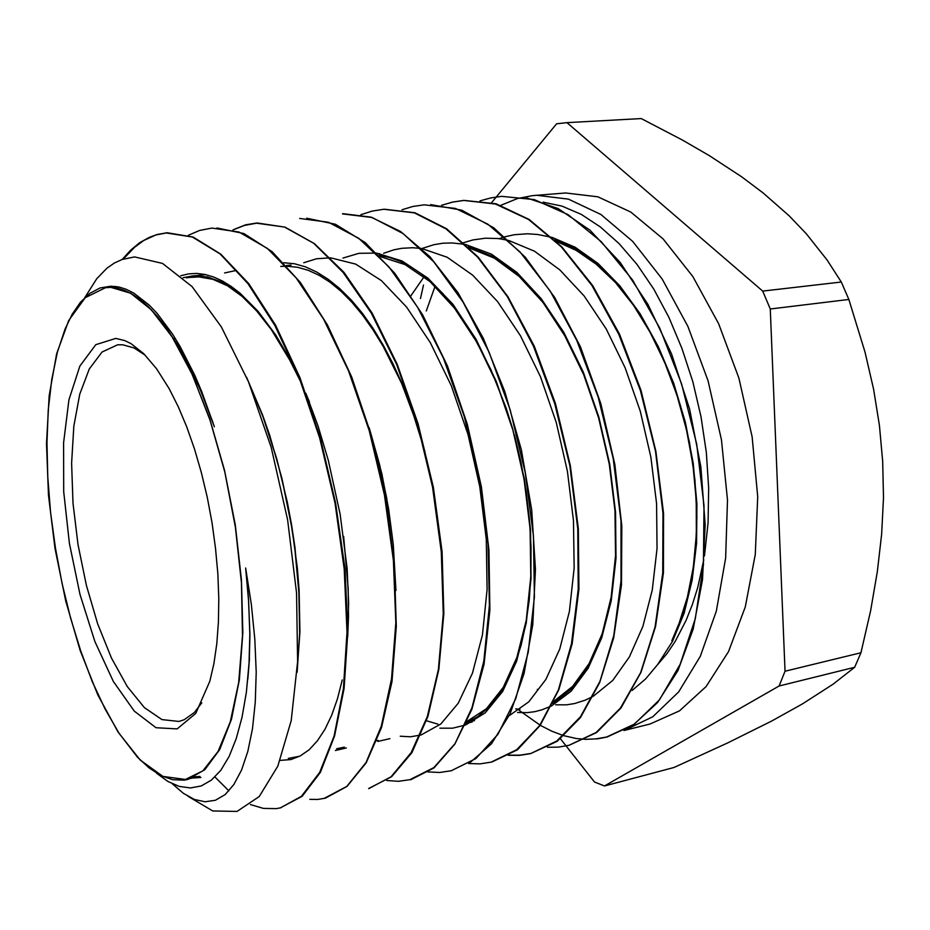 <?xml version="1.0" encoding="UTF-8"?>
<svg xmlns="http://www.w3.org/2000/svg" width="930" height="930" viewBox="0 0 930 930"><rect width="100%" height="100%" fill="white"/><g stroke="black" fill="none" stroke-linecap="round" stroke-linejoin="round"><path stroke-width="1.4" d="M115.762 338.404L95.744 344.681L79.841 366.025L68.96 399.772L63.566 442.796L63.752 491.784L69.355 543.411L79.957 594.398L94.918 641.479L113.379 681.423L134.234 711.125L156.066 727.725L177.212 728.911L195.765 713.38L209.796 681.283L213.865 663.625L216.76 643.711L218.411 621.856L218.771 598.409L217.818 573.787L215.562 548.421L212.017 522.776L207.251 497.341L201.357 472.568L194.463 448.911L186.686 426.789L178.188 406.584L169.132 388.612L156.519 368.629L143.72 353.632L131.014 343.67L124.794 340.601L115.762 338.404M201.845 702.836L194.324 712.496L184.291 719.657L178.944 721.436L161.901 719.611L144.371 707.602L127.294 686.619L111.495 658.126L97.662 623.798L86.362 585.354L78.027 544.573L73.005 503.246L71.552 463.21L73.796 426.254L79.748 394.227L89.292 368.919L102.114 351.97L117.703 344.844L122.737 344.774L134.013 347.913L145.324 355.225M110.914 287.405L105.474 287.696L85.176 297.681L68.681 320.455L56.579 353.912L49.162 395.75L46.5 443.622L48.523 495.213L55.01 548.316L65.681 600.734L80.108 650.314L97.801 694.861L118.098 732.189L140.186 760.101L163.041 776.48L185.454 779.503L202.868 770.807L218.12 751.498L230.315 721.796L238.65 682.608L242.486 635.527L241.44 582.831L235.453 527.322L224.804 472.103L210.11 420.267L192.278 374.581L172.352 337.276L151.462 309.899L130.665 293.241L110.914 287.405L118.029 288.335L125.352 290.73L132.851 294.566L140.477 299.844L148.207 306.54L163.785 324.221L179.223 347.436L194.079 375.906L201.159 391.902L214.342 426.8L201.671 391.542L194.789 375.406L180.188 346.623L172.608 334.172L157.135 313.422L149.323 305.18L133.908 293.159L126.387 289.37L119.028 287.045L110.903 286.149L100.045 287.998L89.803 293.438L80.492 302.262L72.203 314.224L65.042 328.999L57.335 352.47L51.743 379.719L48.29 409.991L46.965 442.715L47.767 477.032L50.604 512.43L55.428 548.13L62.112 583.505L70.587 617.997L80.654 650.791L92.221 681.399L105.032 709.02L118.912 733.061L137.442 757.136L149.114 767.982L160.902 775.597L172.596 779.712L184.024 780.131L187.744 779.421L204.844 769.738L219.689 749.627L231.477 719.32L239.394 679.795L242.858 632.598L241.486 580.041L235.244 524.857L224.432 470.057L209.68 418.744L191.859 373.569L172.062 336.776L151.253 309.678L130.56 293.183L110.914 287.405M172.294 783.746L183.326 793.325L194.324 799.405L205.1 801.788L215.446 800.242L225.13 794.546L233.907 784.467L241.556 770.028L247.833 751.359L252.507 728.609L255.343 702.057L256.169 672.099L254.855 639.236L251.367 604.279L245.66 568.044L248.647 601.826L249.798 634.272L248.996 664.659L246.369 692.455L242.067 717.251L236.243 738.687L229.094 756.462L220.747 770.342L211.377 780.154L201.182 785.978L190.394 787.989L179.223 786.408L167.877 781.398L156.507 773.156M84.77 297.681L96.662 278.779L106.903 268.235L114.32 263.062L122.156 259.412L134.641 256.878L162.518 263.364L192.057 286.603L221.34 326.837L248.426 381.672L271.2 447.47L287.626 519.707L296.507 592.968L297.647 661.637L291.206 720.622L277.849 766.053L259.191 796.499L236.987 811.483L212.749 810.995L187.802 796.22M657.987 664.125L645.629 678.842L632.168 690.397M558.721 699.941L557.186 699.36M537.982 689.735L537.308 689.328M512.651 670.042L512.221 669.623M658.022 664.078L672.518 641.363L684.096 613.172L692.199 580.134L696.524 543.318L696.907 503.909L693.234 463.175L685.433 422.464L673.634 383.183L658.347 346.623L640.212 313.84L619.88 285.824L598.002 263.411L575.17 247.241L552.095 237.441M551.409 237.255L537.703 234.441L527.589 233.767L514.453 234.709L504.92 236.79M504.432 236.929L498.747 238.801M555.617 704.859L566.568 704.777L574.67 703.522L585.249 700.197L592.968 696.442M593.468 696.152L612.742 680.388L629.436 656.917L642.863 626.471L652.29 589.934L657.033 548.468L656.534 503.56L650.849 457.165L640.27 411.293L625.239 367.931L606.255 328.976L584.11 295.984L559.86 269.874L534.576 251.263L509.187 240.626M508.338 240.405L498.422 238.568L485.46 238.15L472.882 239.928L463.779 242.625M463.349 242.777L461.385 243.544M517.603 712.461L527.426 712.613L534.703 711.694L541.888 709.881L551.234 706.044M551.595 705.87L571.136 691.223L588.086 668.333L601.687 637.817L611.242 600.71L616.044 558.291L615.521 512.139L609.696 464.303L598.85 416.966L583.354 372.291L563.836 332.37L541.307 298.739L516.813 272.409L491.342 254.169L465.849 244.555M465.105 244.392L452.34 242.904L442.994 243.207L433.903 244.695L422.22 248.45M509.256 715.6L528.856 701.848L545.957 679.4L559.755 648.977L569.427 611.452L574.159 568.056L573.45 520.568L567.381 471.266L556.233 422.487L540.4 376.592L520.475 335.776L497.515 301.599L472.707 275.152L447.167 257.296L421.871 248.601M420.941 248.461L412.595 247.717L401.725 248.264L393.797 249.798L383.579 253.262M439.867 728.132L452.596 728.19L465.023 725.214M465.407 725.063L485.251 712.787L502.7 691.478L516.65 661.207L526.275 623.007L531.053 578.565L530.519 529.856L524.357 479.101L512.697 428.811L496.271 381.428L476.021 339.241L452.875 304.261L427.847 278.035L402.12 261.005L376.824 253.204M376.115 253.123L359.038 253.309L342.984 258.029M400.237 736.211L410.316 736.746L420.186 735.2M420.918 735.002L440.774 724.005L458.246 703.22L472.452 673.25L482.403 634.946L487.146 589.562L486.25 539.226L479.787 486.611L467.976 434.508L451.224 385.741L430.358 342.705L406.666 307.191L381.416 280.616L355.783 264.062L330.755 257.877M330.045 257.854L316.584 258.819L303.773 262.667M424.847 451.352L410.583 405.573L402.19 384.113L393.065 363.921L383.288 345.228L372.965 328.22L362.189 313.073L351.075 299.844L339.741 288.591L328.325 279.337L316.909 272.118L305.621 266.945L294.543 263.818L283.778 262.748M395.948 590.515L393.309 544.48L388.647 508.908L381.73 473.382L369.14 427.556M347.715 635.69L348.587 603.117L347.064 568.486L340.206 514.348L328.325 460.245L317.955 425.661L305.889 393.25M299.867 379.335L292.125 363.281L275.594 334.742L258.11 311.306L240.207 293.322L231.256 286.44L222.375 280.988L213.621 277.001L205.042 274.49L196.683 273.443L188.592 273.885L180.78 275.757M297.089 672.285L299.646 634.388L298.89 592.561L294.787 548.293L291.485 525.752L282.394 480.857L276.663 458.932L263.097 417.035L247.264 378.894M246.322 692.769L249.298 661.021L249.903 634.806L248.415 597.386L245.66 568.044M123.376 258.993L134.583 247.275L143.685 240.568L156.693 234.651L167.051 232.686L193.103 237.034L220.736 254.111L248.74 283.708L275.675 325.268L299.972 377.615L320.327 438.1L335.66 503.188L345.03 569.09L347.774 631.947L344.053 688.456L334.626 735.944L320.362 772.377L302.134 796.266L281.093 807.496M216.864 227.955L243.893 233.57L272.153 251.635L300.413 282.453L327.395 324.814L351.656 376.882L371.651 436.31L386.078 500.119L394.378 564.673L396.32 626.285L391.937 681.539L381.521 727.551L366.141 762.786L347.053 786.466L325.419 798.231L317.7 799.486L309.829 799.358M234.744 229.082L245.671 224.874L257.133 222.909L285.092 227.141L314.468 243.614L343.995 272.362L372.093 313.05L397.191 364.386L418.012 423.58L433.345 487.274L442.145 551.85L443.819 613.626L438.821 669.402L427.881 716.472L411.839 752.707L391.646 776.713L368.675 788.535M306.668 218.236L335.428 224.246L365.211 242.66L394.762 273.281L422.685 314.945L447.435 366.002L467.372 424.301L481.403 486.832L489.006 550.002L489.889 610.254L484.007 664.241L471.905 709.404L454.828 744.291L434.008 767.936L410.572 779.782M342.984 213.679L371.128 217.213L400.505 231.465L429.916 256.657L457.978 292.694L483.344 338.45L504.851 391.728L521.335 449.934L531.751 510.163L535.471 569.404L532.75 624.739L524.078 673.599L510.105 713.81L491.563 743.709L469.673 762.902M384.497 209.192L414.943 212.703L446.586 228.757L478.09 257.052L507.896 296.658L534.262 346.158L555.431 403.527L570.334 465.593L578.321 528.705L578.96 589.213L572.171 643.711L558.779 689.688L540.098 725.47L517.382 749.836L491.831 762.065M430.671 204.565L461.803 210.203L493.784 227.804L525.241 257.18L554.675 297.321L580.39 346.797L600.768 403.539L614.8 464.454L621.833 526.078L621.426 584.924L613.707 637.899L599.664 682.725L580.448 717.611L557.151 741.28L531.077 753.428L519.858 755.183L508.489 755.114M441.773 205.356L452.782 202.101L464.163 200.369L496.085 203.81L529.112 219.457L561.836 246.95L592.584 285.545L619.508 334.068L640.956 390.402L655.929 451.341L663.613 513.348L663.485 572.857L655.58 626.622L640.979 672.285L620.949 708.021L596.758 732.515L569.613 745.07M526.299 197.788L558.128 208.576L589.946 230.21L620.356 262.609L648.012 304.47L671.541 353.97L689.572 408.933L700.871 466.825L705.138 524.718L702.487 579.692L693.245 629.075L677.923 670.542L657.522 702.638L633.458 724.865L607.034 736.979L597.944 738.757L585.691 739.385L576.437 738.548L564.092 735.769M563.557 735.607L551.827 731.189L540.249 725.249M539.993 725.098L519.056 710.264M426.254 310.946L435.217 285.708M146.894 305.342L156.81 315.677L166.749 328.278L181.466 351.366L200.136 389.403L212.935 422.429M199.938 776.422L193.521 776.887M246.555 377.22L262.527 414.768L269.665 435.194L281.953 478.392L291.288 523.311L297.379 568.242L299.135 590.155L299.948 631.877L297.251 669.588M190.871 277.373L199.02 276.942L212.947 279.337L227.362 285.754L242.032 296.356L256.727 311.004L271.211 329.476L291.904 363.688M299.809 756.241L288.346 758.462M369.443 428.579L382.172 475.346M280.697 266.433L286.184 266.189M286.986 266.189L297.461 267.305L308.179 270.316L319.095 275.292L330.08 282.29L341.077 291.334L351.97 302.355L362.677 315.258L373.093 329.952L383.125 346.286L401.632 383.358L417.338 425.219L423.894 447.493M380.161 256.587L404.969 264.585L430.079 281.72L454.456 308.051L477.09 342.6L496.934 383.869L512.918 430.102L524.09 479.241L530.065 528.903L530.763 576.658L526.299 620.229L516.871 657.568L503.246 687.34L486.402 708.788L467.104 721.343M437.937 724.156L426.428 720.808M469.522 248.089L494.365 258.215L519.184 276.443L542.981 302.517L564.801 335.672L583.691 374.697L598.722 418.116L609.278 464.093L614.963 510.605L615.555 555.629L611.173 597.246L602.187 633.737L589.05 663.671L572.589 686.352L553.722 701.452M520.021 709.346L515.65 708.869M410.979 295.775L424.417 276.163M556.21 241.323L576.275 250.391L596.188 264.143L615.462 282.511L633.586 305.366L650.117 332.231L664.683 362.433L676.912 395.18L686.456 429.648L692.978 464.977L696.256 500.247L696.314 534.587L693.315 567.137L687.421 597.141L678.842 623.867M249.426 658.405L247.88 679.098M200.88 777.515L190.522 778.119M247.357 379.115L263.109 416.884L276.652 458.444L287.417 502.398L291.59 524.799L294.903 547.189L298.983 591.12L299.716 632.644L297.205 670.332M183.059 277.745L192.301 275.954L207.425 276.884L223.2 282.581L239.347 293.322L255.564 309.109L271.537 329.615L286.905 354.411L301.297 382.997M306.458 394.808L309.399 401.993M343.612 536.412L348.122 588.399L348.483 616.625L347.704 636.725M342.182 679.923L337.474 698.814L331.685 715.333L324.93 729.376L317.339 740.873L309.062 749.766L300.204 756.02L290.892 759.589L280.151 760.391M224.618 272.943L236.418 270.386M370.407 431.904L379.638 464.942L386.938 498.945M378.928 255.32L389.484 257.494L400.202 261.33L411.002 266.864L421.813 274.141L432.555 283.173L443.133 293.927L453.491 306.284L473.172 335.439L490.959 369.722L506.153 408.049L512.558 428.358M514.371 434.798L521.067 462.605L526.066 490.877L529.379 519.161L530.995 547.003L530.937 573.95L529.24 599.617L525.927 623.577L521.056 645.49L514.697 665.008L506.978 681.957L498.12 696.268L488.297 707.846L477.695 716.67L466.488 722.715M468.243 246.845L493.377 256.738L518.463 275.059L542.562 301.32L564.638 334.707L583.656 374.162L598.827 418.116L609.534 464.698L615.276 511.779L615.8 557.256L611.08 599.071L601.687 635.655L588.353 665.845L571.811 688.712L552.734 703.533M554.687 239.859L575.926 249.124L596.967 263.76L617.218 283.766L636.155 308.655L653.302 337.764L668.205 370.338L680.4 405.503L689.432 442.343L694.954 479.88L696.907 516.975L695.384 552.501L690.513 585.481L682.55 615.137L671.762 640.724L678.865 623.902M122.318 259.354L130.642 250.147L139.616 242.788L149.207 237.394L155.903 234.941L166.377 233L192.44 237.08L220.038 253.948L247.973 283.627L274.873 325.395L299.239 377.766L319.699 438.088L334.974 503.084L344.205 569.032L347.041 632.063L343.449 688.665L334.056 736.095L319.699 772.319L301.436 796.254L280.511 807.821L276.315 808.635L263.457 808.449L250.356 804.566M228.943 790.849L214.946 777.015M188.279 235.313L199.776 230.442L211.924 228.129L238.952 232.012L267.422 248.45L296.124 277.849L323.675 319.223L348.564 370.884L369.187 430.544L384.392 494.958L393.437 560.313L395.796 622.798L391.483 678.958L381.265 726.202L366.036 762.484L346.774 786.455L324.779 798.091M233.012 229.919L244.485 225.432L256.552 223.258L284.475 227.036L313.77 243.358L343.217 272.467L371.372 313.34L396.633 364.409L417.384 423.441L432.543 487.169L441.332 551.874L443.226 613.823L438.332 669.658L427.323 716.6L411.153 752.649L391.019 776.841L368.733 788.617M299.739 218.411L328.581 222.212L358.771 238.313L388.984 266.91L417.71 307.4L443.343 358.085L464.361 416.605L479.555 479.787L488.064 544.004L489.366 605.488L483.774 660.951L472.033 707.718L455.002 743.663L433.822 767.634L409.921 779.654L398.366 781.27L386.613 780.444M342.426 213.865L372.093 217.492L403.016 233.523L433.868 261.935L463.07 302.006L489.017 352.156L510.175 410.014L525.264 472.533L533.471 536.11L534.39 597.083L528.287 652.151L515.766 698.511L497.899 734.328L475.962 758.531L451.248 770.796L439.634 772.493L427.823 771.877M360.898 214.737L372.163 211.11L383.869 209.25L414.327 212.877L446.005 228.873L477.52 256.994L507.28 296.542L533.506 346.251L554.757 403.713L569.858 465.686L577.821 528.67L578.204 589.12L571.473 643.839L558.314 690.048L539.621 725.633L516.755 749.696L491.203 762.1L479.985 763.856L468.592 763.565M402.097 209.762L412.978 206.506L424.243 204.798L455.456 208.39L487.843 224.177L519.975 251.925L550.2 291.044L576.74 340.299L598.164 397.191L613.254 458.56L620.949 520.986L620.973 580.994L613.742 635.376L599.931 681.341L580.471 716.809L556.849 741.001L530.519 753.614L519.405 755.404L508.129 755.323M441.529 205.239L452.364 202.124L463.57 200.473L495.504 203.995L528.566 219.503L561.29 246.845L591.957 285.533L618.799 334.289L640.421 390.588L655.511 451.364L662.997 513.255L662.706 572.845L655.034 626.901L640.619 672.646L620.461 708.102L596.118 732.456L569.055 745.279L558.314 747.092L547.421 747.267M479.996 200.822L490.633 197.927L501.619 196.381L534.285 199.601L568.021 214.621L601.292 241.661L632.47 279.942L659.754 328.092L681.562 383.834L696.64 444.122L703.998 505.629L703.475 564.882L695.303 618.624L680.214 664.206L659.486 699.802L634.423 724.156L606.534 737.025L595.781 738.932L584.9 739.315M543.085 202.182L561.999 206.123L581.204 214.377L600.362 226.92L619.101 243.66L637.038 264.469L653.744 289.149L668.844 317.316L681.981 348.401L692.815 381.753L701.022 416.675L706.347 452.387L708.707 488.052L708.09 522.811L704.498 555.861M703.836 559.848L697.698 587.504L692.373 604.558L686.119 620.356L675.168 641.456L666.926 653.639L658.033 664.194M624.042 730.457L652.732 716.751L678.621 691.908L700.255 656.313L716.309 611.103L725.633 558.151L727.446 500.026L721.494 439.809L708.032 380.812L687.863 326.279L662.218 279.047L632.667 241.289L600.85 214.435L568.428 199.113L536.889 195.265L532.413 195.626L517.464 198.613L500.945 205.356M641.2 118.517L682.236 139.965L709.369 155.682L741.617 176.781L763.344 193.115L789.186 215.865L806.403 233.907L827.107 260.098L841.29 282.046L762.74 291.125L566.905 122.69L641.2 118.517M854.717 667.24L833.117 684.166L802.52 703.905L771.749 720.994L727.841 742.884L674.064 767.541L604.512 786.013L779.073 685.98L854.717 667.24L860.959 652.721L785.036 671.193L770.261 309.004L848.846 299.437L865.005 352.133L873.584 389.356L879.455 425.533L882.733 461.454L883.454 497.655L881.675 534.157L877.385 571.636L870.55 610.871L860.959 652.721M566.905 122.69L556.605 123.83L491.575 202.601M560.465 738.78L594.479 782.049L604.512 786.013M841.29 282.046L848.846 299.437M779.073 685.98L785.036 671.193M770.261 309.004L762.74 291.125M423.534 285.033L420.476 298.542M623.949 730.503L650.105 723.97L679.481 710.869L706.114 686.631L728.515 651.628L745.302 606.965L755.288 554.501L757.659 496.771L752.103 436.868L738.85 378.103L718.704 323.733L692.908 276.594L663.032 238.905L630.784 212.098L597.839 196.823L565.719 193.01L534.971 195.393M175.352 338.508L173.852 338.671M187.744 779.387L188.697 779.166M205.925 274.675L192.301 275.943M378.185 740.431L376.801 740.757M346.274 747.918L335.381 750.463M389.961 738.629L377.859 741.466M379.603 253.623L377.452 253.82M472.091 722.04L466.163 723.435M167.04 232.942L166.377 233M281.139 807.67L280.511 807.821M257.168 223.2L256.552 223.258M451.817 770.644L451.248 770.796M384.45 209.204L383.869 209.25M185.454 779.503L191.289 778.317M336.648 748.743L344.356 747.174M466.686 722.273L474.521 720.68M105.474 287.696L115.657 286.452M186.302 277.814L201.426 275.966M286.417 265.573L291.044 265.015"/></g></svg>
